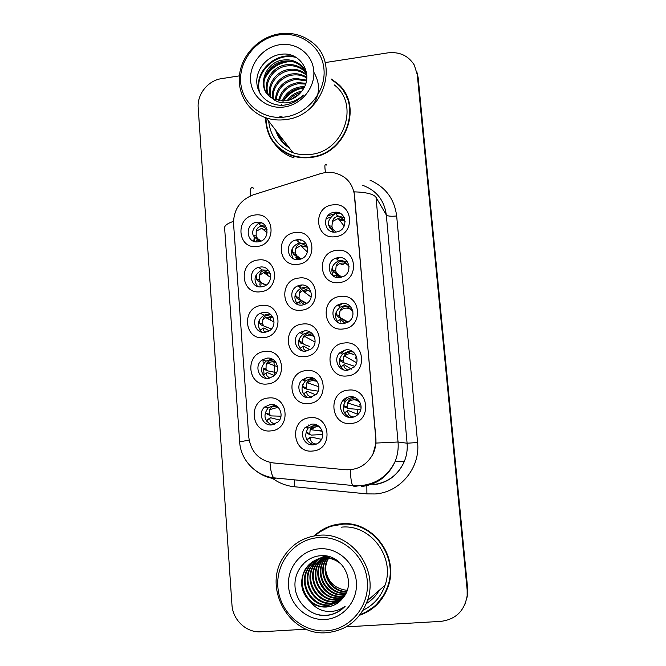 <?xml version="1.0" encoding="UTF-8"?>
<svg xmlns="http://www.w3.org/2000/svg" width="666" height="666" viewBox="0 0 666 666"><rect width="100%" height="100%" fill="white"/><g stroke="black" fill="none" stroke-linecap="round" stroke-linejoin="round"><path stroke-width="1" d="M267.341 383.982C247.003 386.771 244.589 352.822 264.926 351.465C285.231 348.46 287.879 382.675 267.341 383.982M266.933 358.142L262.396 359.806C253.804 365.035 258.583 379.828 268.431 378.346L273.568 376.257C281.543 370.604 276.39 356.651 266.933 358.142M263.894 337.604C243.689 340.534 241.308 306.984 261.513 305.469C281.685 302.322 284.307 336.147 263.894 337.604M263.52 312.337L260.364 313.253C250.408 317.441 254.395 333.982 265.01 332.309L268.864 331.052C278.188 326.282 273.693 310.664 263.52 312.337M260.489 291.766C240.418 294.838 238.062 261.663 258.133 259.998C278.18 256.718 280.769 290.151 260.489 291.766M260.148 267.066L258.633 267.374C247.277 270.08 250.091 288.661 261.621 286.805L263.911 286.255C274.683 282.792 271.195 265.185 260.148 267.066M257.126 246.462C237.179 249.667 234.848 216.866 254.795 215.051C274.717 211.638 277.281 244.688 257.126 246.462M256.818 222.302C244.397 223.426 245.879 243.839 258.275 241.825L258.791 241.741C270.754 240.076 269.022 220.571 257.101 222.269L256.818 222.302M270.821 430.894C250.358 433.541 247.919 399.192 268.381 398.002C288.819 395.138 291.5 429.761 270.821 430.894M270.379 404.478L264.752 406.943C257.376 412.853 262.654 426.232 271.903 424.916L278.038 421.994C284.832 415.775 279.279 403.163 270.379 404.478M308.824 403.521C288.145 406.268 285.539 371.911 306.218 370.612C326.864 367.64 329.72 402.281 308.824 403.521M308.033 377.256L302.222 379.87C294.955 385.897 300.399 399.051 309.657 397.702L316.05 394.538C322.619 388.178 316.883 375.915 308.033 377.256M305.111 356.585C284.565 359.474 281.984 325.516 302.53 324.051C323.043 320.937 325.865 355.178 305.111 356.585M304.354 330.894L299.833 332.55C291.1 337.787 295.97 352.647 305.952 351.107L311.197 348.951C319.164 343.215 313.869 329.37 304.354 330.894L301.407 333.416M301.432 310.19C281.019 313.228 278.471 279.653 298.884 278.038C319.264 274.783 322.053 308.624 301.432 310.19M300.716 285.081L297.893 285.839C287.487 289.76 291.358 306.81 302.297 305.053L305.977 303.896C315.609 299.242 311.114 283.325 300.716 285.081M297.794 264.335C277.514 267.507 274.991 234.324 295.279 232.551C315.534 229.162 318.29 262.612 297.794 264.335M297.119 239.785L296.353 239.91C284.274 241.866 286.563 261.497 298.684 259.532L300.391 259.174C311.796 256.227 308.633 237.804 297.119 239.785M312.595 451.024C291.775 453.621 289.136 418.847 309.956 417.715C330.736 414.893 333.624 449.95 312.595 451.024M311.755 424.15L305.003 427.68C298.926 434.165 304.695 446.029 313.395 444.846C316.358 444.522 318.764 443.156 320.621 440.759C326.074 434.074 320.113 422.977 311.755 424.15M347.136 375.932C326.24 378.788 323.451 344.405 344.355 343.007C365.218 339.926 368.256 374.583 347.136 375.932M345.979 349.817L339.935 352.639C332.85 358.799 338.478 371.653 347.702 370.271L354.437 366.766C360.647 360.248 354.728 348.468 345.979 349.817M343.173 328.971C322.419 331.968 319.663 297.993 340.426 296.428C361.155 293.207 364.152 327.456 343.173 328.971M342.058 303.438L337.587 305.061C328.688 310.281 333.624 325.266 343.764 323.659L349.142 321.403C357.068 315.576 351.623 301.873 342.058 303.438L342.232 303.521M339.26 282.559C318.639 285.697 315.917 252.114 336.546 250.391C357.134 247.036 360.106 280.885 339.26 282.559M338.186 257.6L335.922 258.15C324.883 261.596 328.471 279.445 339.876 277.589L343.256 276.581C353.313 272.144 348.901 255.769 338.186 257.6M335.389 236.68C314.901 239.968 312.212 206.768 332.709 204.895C353.171 201.398 356.102 234.857 335.389 236.68M334.365 212.296C321.603 213.453 323.301 234.116 336.03 232.051L336.821 231.918C348.826 229.953 346.803 210.689 334.79 212.246L334.365 212.296M351.14 423.451C330.111 426.157 327.289 391.375 348.335 390.134C369.33 387.196 372.402 422.277 351.14 423.451M349.941 396.736C347.053 397.069 344.688 398.376 342.84 400.666C337.154 407.292 343.098 418.631 351.69 417.44C354.903 417.066 357.442 415.526 359.315 412.837C364.244 406.019 358.125 395.571 349.941 396.736M266.508 378.346C260.098 372.952 259.931 367.224 266.017 361.155L270.488 359.515L273.102 359.607M261.821 332.126C256.435 325.865 257.159 320.238 263.986 315.226L267.108 314.327L270.879 314.66M257.467 286.38C253.055 279.312 254.653 273.834 262.262 269.946L268.406 270.263M271.528 424.941C264.036 420.529 262.978 414.768 268.356 407.659L275.041 405.186M307.642 397.694C301.057 393.032 300.283 387.454 305.328 380.96L311.055 378.38L313.919 378.513M302.364 350.824C296.928 345.238 297.128 339.718 302.955 334.274L307.409 332.65L311.713 333.158M297.552 304.412C293.123 297.96 294.28 292.549 301.024 288.187L303.804 287.437L309.132 288.345M293.132 258.558C289.652 251.224 291.766 245.987 299.492 242.865L306.252 243.981M313.37 444.846C305.511 441.325 303.746 435.747 308.092 428.121L315.734 424.6M343.689 369.863C338.378 365.06 337.987 359.806 342.532 354.104L348.493 351.323L353.396 352.056M338.336 322.727C334.116 317.066 334.74 311.879 340.201 307.168L344.622 305.569L350.732 306.884M333.533 276.19C330.211 269.597 331.876 264.494 338.544 260.881L340.784 260.348L347.652 262.121M349.733 417.432C343.023 413.611 341.583 408.291 345.413 401.473C347.236 399.225 349.575 397.935 352.414 397.61L355.469 397.785M320.762 173.56L325.366 172.527L332.775 172.544C345.371 175.1 352.63 182.767 354.57 195.538L375.791 438.811C376.232 444.222 375.258 449.359 372.877 454.229C366.775 465.101 357.609 470.271 345.379 469.73L273.11 462.912C258.982 460.464 250.882 451.948 248.818 437.387L233.55 223.593C233.558 209.615 240.11 200.033 253.213 194.855L320.762 173.56M267.199 272.377L267.407 275.2M270.554 316.933L270.804 320.321M273.942 362.021L274.925 374.991M336.996 215.634L344.322 217.715M260.456 225.466L265.726 226.323M265.543 117.674C266.1 136.43 275.083 149.167 292.482 155.869C298.46 157.767 304.662 158.292 311.08 157.426C346.844 154.096 364.027 103.588 336.671 82.834L331.069 78.904M271.803 139.252C276.715 148.343 284.149 154.579 294.114 157.959M359.615 615.259C373.693 610.289 383.258 600.557 388.311 586.055C399.192 555.527 371.911 520.263 341.15 523.834C330.802 524.733 321.828 528.754 314.227 535.897M331.343 525.724L319.605 532.067M337.171 83.808L341.042 87.171M375.974 443.073L398.035 442.008L376.024 197.352C373.693 194.081 366.367 192.241 354.062 191.833L375.94 438.836L375.974 443.073L372.893 454.229M275.641 130.153C278.063 137.787 282.65 143.739 289.402 148.027M465.051 604.137L467.665 594.655L467.674 588.811L418.165 77.672L416.824 71.712M346.228 626.864L440.909 621.37C455.802 619.405 464.543 610.88 467.149 595.795L467.149 589.901L417.282 74.65L414.26 65.002C408.291 55.628 399.508 51.573 387.912 52.855L325.1 62.587M239.385 75.866L221.62 78.621C208.108 80.444 196.994 94.214 198.185 107.634L231.951 604.72C232.675 619.988 246.462 632.958 261.022 631.801L306.252 629.179M365.601 612.27L376.914 604.72M346.828 96.22L343.448 91.084M276.656 131.477C279.012 138.045 283.058 143.298 288.803 147.244C283.058 143.298 279.012 138.045 276.656 131.477M278.588 133.974L282.509 141.65M467.798 592.449L418.215 78.18M466.608 599.175L467.557 594.888M326.057 218.631L330.661 217.216M338.42 212.612L336.588 213.178M334.607 213.786L327.747 215.901M358.433 406.36L356.893 405.885M359.324 405.07L360.556 403.754M345.329 407.284L346.07 407.542M346.545 397.685L344.372 401.148M343.631 404.92L344.772 407.093L348.301 408.558L360.747 409.598M347.436 411.147L344.48 412.878L347.968 410.398L347.436 411.147L348.584 414.144C349.858 416.117 351.681 417.041 354.062 416.916L354.096 416.916M357.842 414.369L357.709 409.332M347.968 410.398L358.008 414.435M347.777 408.133L347.078 406.901L343.856 405.785M347.644 402.947C350.083 400.208 353.03 399.3 356.468 400.233L359.265 401.831L355.902 399.334L352.505 398.709C350.174 399.034 348.551 400.441 347.644 402.947L347.069 406.876L343.847 405.769M345.263 407.475L344.763 407.093M357.817 414.177L357.675 412.57M308.774 424.908L306.968 427.963M306.318 431.068L307.7 433.683L311.28 435.098L322.719 434.507M307.026 440.193L308.083 438.628L310.839 437.013L310.14 437.878L311.03 441.042C312.188 443.09 313.944 444.055 316.3 443.939L316.933 443.847M310.839 437.013L321.512 439.344M310.656 434.748L309.798 433.633L306.626 432.492M320.071 427.439L316.7 425.865L314.835 425.74C312.52 426.049 310.964 427.422 310.14 429.853L309.798 433.633M310.14 429.853L310.348 429.612C312.329 427.464 314.727 426.548 317.532 426.848L316.7 425.865M308.308 433.907L307.692 433.683M280.977 416.192L271.154 415.909L269.397 414.319L266.3 413.211L269.397 414.319M278.271 407.401L274.001 406.318C271.728 406.626 270.23 408.008 269.514 410.464L269.347 414.252M269.514 410.464L270.538 409.407L277.198 407.542L276.273 406.543M268.115 419.222L270.596 417.749L269.713 418.514L270.329 421.52L274.484 424.309M270.596 417.749L279.595 419.996M267.89 419.355L266.591 421.17M268.24 414.727L270.429 415.509M266.3 413.211L267.524 414.468M285.281 116.958C307.742 113.861 326.04 91.359 323.976 69.272C322.252 47.136 300.907 31.185 278.788 34.94C256.643 38.37 238.911 60.34 240.659 82.093C242.074 103.896 262.845 120.388 285.281 116.958M285.905 119.547C322.993 115.851 340.626 63.103 311.988 42.241C302.497 34.865 291.541 32.068 279.121 33.866C259.549 36.988 242.707 53.863 239.718 73.252C236.63 92.632 247.885 111.863 266.209 117.899C272.519 119.963 279.087 120.513 285.905 119.547M268.648 121.07C270.404 136.58 278.538 147.153 293.065 152.78C298.759 154.679 304.687 155.211 310.831 154.387C344.247 151.265 360.015 103.888 334.166 84.857M348.959 102.089L346.412 96.387M265.967 117.815C266.583 136.272 275.449 148.809 292.565 155.428C298.501 157.326 304.662 157.85 311.047 156.985C346.478 153.696 363.453 103.63 336.313 83.117L331.452 79.654M287.246 100.616C290.809 95.488 295.662 92.341 301.798 91.167M288.919 100.208C292.016 96.37 295.945 93.823 300.716 92.557M282.292 101.057C285.514 93.115 291.541 88.387 300.358 86.871L304.487 86.788M283.375 101.057C286.796 93.673 292.674 89.286 300.999 87.92L303.987 87.779M278.546 100.633C280.777 90.684 287.188 84.682 297.76 82.642L305.852 83.242M279.412 100.791C281.918 91.317 288.253 85.623 298.418 83.708L305.586 84.082M275.416 99.734C276.382 88.037 282.942 80.902 295.105 78.313L306.56 80.128M276.149 99.992C277.456 88.711 283.999 81.851 295.779 79.404L306.435 80.877M272.71 98.476C270.538 87.229 280.294 75.141 292.391 73.884C297.527 73.285 302.347 74.442 306.835 77.356M273.351 98.818C271.645 87.795 281.302 76.232 293.073 75.008C297.893 74.434 302.472 75.433 306.801 78.022M270.354 96.953C266.109 85.098 276.224 70.688 289.602 69.356C294.888 68.74 299.817 69.947 304.395 72.977L306.81 74.95M270.912 97.353C267.208 85.614 277.256 71.82 290.309 70.496C295.579 69.88 300.491 71.087 305.053 74.117L306.835 75.508M268.323 95.163C261.755 83.167 272.019 66.084 286.755 64.719C292.099 64.086 297.086 65.31 301.723 68.373L306.31 72.777M268.806 95.638C262.829 83.625 273.085 67.249 287.471 65.884C292.807 65.26 297.777 66.475 302.397 69.539L306.56 73.402M271.745 97.894L274.5 99.359L286.08 100.816C292.64 99.709 297.935 96.412 301.964 90.934C314.618 75.15 300.807 51.473 281.785 54.221C267.599 55.428 256.119 68.914 256.81 82.334C257.334 95.787 269.53 106.202 283.341 105.22L284.99 105.02C292.174 103.863 298.318 100.549 303.421 95.088C298.052 99.908 292.091 102.506 285.548 102.872C279.97 103.039 275.374 101.382 271.745 97.894C255.886 89.244 264.061 61.43 283.841 59.965C289.244 59.324 294.289 60.556 298.976 63.661C302.597 66.225 305.178 69.589 306.693 73.76M266.991 93.64C258.558 81.868 268.739 62.529 284.573 61.164C289.968 60.531 294.996 61.755 299.667 64.852L305.444 70.946M279.57 44.755C262.745 47.328 249.25 64.036 250.599 80.561C251.706 97.128 267.507 109.582 284.49 106.951C301.49 104.57 315.318 87.562 313.778 70.846C312.504 54.088 296.37 41.941 279.57 44.755M275.366 144.097L279.445 148.718M259.956 93.265C253.038 73.618 275.841 51.249 296.378 57.576M264.385 79.371C269.938 68.257 278.937 62.263 291.383 61.38M283.649 101.049C288.511 93.665 295.263 89.286 303.904 87.92M290.543 99.684L299.633 93.748M259.432 92.316C253.072 73.152 274.667 51.507 294.772 56.668M265.284 76.215C270.504 67.607 278.072 62.537 287.995 61.006M313.977 72.486C320.762 84.316 319.921 95.854 311.463 107.109M282.942 117.241L279.853 116.275M281.243 104.67L281.443 104.179M284.44 98.868C288.586 93.315 294.022 89.677 300.724 87.954M325.949 630.868C350.075 629.703 369.647 606.168 367.307 581.018C365.334 555.844 342.307 535.647 318.573 537.612C294.805 539.219 275.882 562.162 277.855 586.888C279.479 611.629 301.848 632.4 325.949 630.868M326.54 632.7C346.42 630.61 360.04 619.929 367.424 600.649C379.12 568.814 350.865 531.635 318.831 535.314C303.505 536.871 291.625 544.255 283.216 557.484C262.654 588.403 289.543 636.271 326.54 632.7M363.07 610.222C373.709 605.053 381.035 596.736 385.04 585.264C395.438 556.926 370.13 523.851 341.425 527.164M376.515 604.428L385.531 592.857M345.421 523.717L331.402 526.207M360.156 614.568C373.718 609.532 382.942 599.991 387.845 585.947C398.659 555.735 371.661 520.779 341.183 524.308C331.202 525.166 322.494 528.987 315.06 535.755M346.628 591.808C330.969 592.807 319.597 572.668 327.822 558.916L328.255 558.158M346.786 591.433C331.268 592.099 320.304 572.202 328.405 558.632L328.638 558.216M328.854 557.842L329.528 556.776M345.97 593.281L345.096 593.348C329.096 594.888 316.974 574.217 325.483 560.073L326.756 558.008M326.998 557.675L327.73 556.709M346.145 592.915L345.629 592.948C329.678 594.488 317.59 573.884 326.074 559.781L327.131 558.041M327.364 557.692L328.088 556.718M345.221 594.68L342.907 594.938C326.723 596.495 314.477 575.566 323.085 561.255L325.274 557.958M325.532 557.65L326.307 556.759M345.421 594.33L343.456 594.538C327.322 596.087 315.11 575.233 323.693 560.963L325.641 557.966M325.899 557.642L326.665 556.743M344.389 596.02L340.659 596.57C324.3 598.135 311.921 576.956 320.637 562.47L323.818 558M338.411 602.539C334.765 605.161 330.835 606.576 326.64 606.776C309.116 608.408 295.929 585.597 305.311 570.046C309.648 562.695 315.909 558.591 324.109 557.717L325.957 555.96M344.605 595.695L341.225 596.162C324.908 597.718 312.562 576.606 321.253 562.162L324.184 557.983M324.45 557.692L326.182 556.002M343.44 597.319L338.361 598.243C321.811 599.816 309.299 578.371 318.123 563.711L325.183 555.86M343.689 597.002L338.944 597.818C322.436 599.392 309.956 578.013 318.756 563.403L325.358 555.877M342.515 598.543L336.005 599.958C319.264 601.54 306.61 579.82 315.551 564.984L323.343 556.61M342.749 598.243L336.605 599.525C319.905 601.107 307.292 579.453 316.2 564.66L323.676 556.501M341.533 599.691L333.599 601.714C316.65 603.313 303.863 581.31 312.912 566.283C315.026 562.412 318.057 559.34 322.028 557.084M341.783 599.408L334.207 601.265C317.307 602.863 304.553 580.935 313.578 565.958C315.617 562.204 318.548 559.207 322.352 556.959M340.468 600.782L331.119 603.513C313.969 605.119 301.04 582.833 310.206 567.623L318.14 559.074M340.742 600.516L331.743 603.055C314.643 604.661 301.756 582.45 310.889 567.282C312.953 563.494 315.909 560.456 319.755 558.183M339.327 601.806L328.588 605.361C311.222 606.976 298.152 584.398 307.434 568.989C311.73 561.721 317.932 557.65 326.057 556.784L329.628 556.784M339.618 601.556L329.229 604.894C311.921 606.51 298.876 584.007 308.133 568.647C310.223 564.81 313.211 561.746 317.099 559.44M310.864 602.272C315.493 605.727 320.629 607.309 326.273 607.034C333.316 606.451 338.986 603.279 343.29 597.51C356.843 581.576 341.933 554.029 321.561 555.694C306.377 556.002 294.139 570.404 294.98 585.98C295.629 601.573 308.799 614.934 323.668 615.609L325.433 615.559C333.15 614.993 339.735 611.896 345.188 606.251C339.394 610.472 332.95 612.121 325.865 611.197C319.838 610.264 314.835 607.284 310.864 602.272C301.257 593.264 299.167 582.642 304.595 570.396C308.941 563.028 315.226 558.907 323.451 558.025C330.744 557.6 337.104 560.098 342.549 565.517M324.109 557.717C328.746 557.35 333.258 558.391 337.654 560.83M347.202 590.267L344.822 589.993C334.049 587.895 327.672 581.218 325.699 569.963M344.822 589.993L347.211 590.243M319.455 548.776C301.398 549.95 286.996 567.399 288.52 586.188C289.785 604.986 306.81 620.687 325.05 619.48C343.306 618.556 358.092 600.765 356.352 581.734C354.886 562.687 337.487 547.319 319.455 548.776M342.732 608.591C334.249 615.234 325.016 616.974 315.035 613.827M328.088 592.282C323.077 587.887 319.896 582.3 318.531 575.516M303.221 564.227L303.896 563.086M324.558 589.169L319.455 580.236M344.289 350.141L341.317 353.421M339.793 358.558L340.95 361.447L344.464 362.995L340.95 361.447M340.792 366.824L344.131 364.677L343.581 365.209L344.688 367.89L347.935 370.246M354.096 367.141L353.979 366.05L354.795 366.333M344.131 364.677L351.357 369.189M354.812 366.317L344.464 362.995M343.939 362.437L343.231 361.014L340.026 359.948M343.764 356.826L344.522 356.002C347.494 353.488 350.666 353.063 354.046 354.72L348.584 352.422C346.262 352.755 344.655 354.22 343.764 356.826L343.231 361.014M356.568 356.826L355.311 355.619M337.762 316.691L347.61 322.436M342.54 303.396L338.794 306.027M336.022 312.62L337.171 316.325L340.676 317.948L337.171 316.325M345.105 323.426L340.767 319.58L339.768 319.797L340.842 322.161M348.21 322.086L340.676 317.948M340.143 317.266L339.419 315.651L336.238 314.635M339.926 311.222L341.891 309.457C345.155 307.575 348.26 307.675 351.207 309.782L351.149 309.657C349.059 307.459 346.911 306.46 344.705 306.66C342.399 307.009 340.809 308.533 339.926 311.222L339.419 315.651M352.863 311.438L351.398 309.94M334.024 272.203L340.484 277.497M338.786 258.241L336.938 259.199M332.334 267.133L332.492 269.838L333.441 271.703M339.41 277.63L336.571 274.783L335.997 274.9L337.046 276.956M341.816 277.164L336.929 273.401L333.949 272.419L333.433 271.703L336.388 272.602L336.929 273.401M336.388 272.602L335.647 270.796L332.492 269.838M336.139 266.142L339.802 263.528C342.674 262.579 345.254 262.995 347.535 264.777C345.438 262.354 343.215 261.23 340.867 261.422C338.578 261.788 337.004 263.361 336.139 266.142L335.647 270.796M349.051 266.408L347.535 264.777M341.308 257.717L340.726 257.759M330.319 228.23L332.426 230.544M340.176 213.328L335.689 213.386M335.314 213.503C329.662 217.674 327.481 221.686 328.788 225.549L329.745 227.589L332.675 228.438L333.225 229.362L330.261 228.413L329.745 227.589M334.224 232.109L332.858 230.602L332.267 230.511L332.825 231.86M335.972 232.059L333.225 229.362M332.675 228.438L331.926 226.457L328.788 225.549M332.384 221.578L338.137 218.481L343.714 220.13C341.616 217.64 339.402 216.492 337.079 216.7C334.807 217.083 333.241 218.706 332.384 221.578L331.926 226.457M345.188 221.761L343.714 220.13M276.515 372.619L267.807 370.895L266.034 368.997L262.953 367.94L264.194 369.389L267.074 370.371M275.99 362.495L274.234 361.372L270.579 360.597C268.315 360.922 266.833 362.354 266.125 364.91L266.034 368.989L262.945 367.932M266.125 364.91L267.99 363.22C270.23 361.788 272.56 361.48 274.975 362.296L274.234 361.372M266.342 373.143L263.47 374.891L267.233 372.585L266.342 373.143L266.941 375.84L269.638 378.146M267.233 372.585L274.425 375.507M263.47 374.891L263.236 375.391M264.951 369.647L264.194 369.389M264.877 369.863L266.508 370.179M271.478 328.921L264.494 326.39M263.753 325.741L262.712 324.184L259.648 323.176L259.407 319.597M273.251 317.915L272.028 316.916L267.191 315.393C264.943 315.734 263.478 317.224 262.779 319.863L262.712 324.184M262.779 319.863L265.701 317.574L272.536 317.632M269.197 330.844L263.919 327.93L263.012 328.28L263.586 330.677L265.143 332.292M264.102 312.662L264.885 312.287M262.937 328.33L259.99 330.219M265.934 332.168L263.611 330.719M261.663 325.15L271.437 328.954M259.648 323.176L260.889 324.808M266.258 285.006L258.325 281.41L257.634 280.719L260.473 281.61L261.222 282.376M260.473 281.61L259.424 279.87L256.377 278.921L256.219 274.733M270.246 273.643L263.853 270.704C261.613 271.062 260.156 272.602 259.474 275.333L259.424 279.87M259.474 275.333L263.653 272.56L269.663 273.085M261.338 284.016L259.723 283.924L260.264 286.014M258.408 281.169L265.801 285.314M256.377 278.921L257.634 280.719M258.516 223.501L261.572 222.91M261.164 241L257.983 238.853L255.103 237.912L254.404 237.121L257.226 237.97L257.983 238.853M257.226 237.97L256.169 236.055L253.147 235.148C251.665 231.718 253.38 227.864 258.3 223.593M267.091 229.72C264.893 227.372 262.712 226.307 260.539 226.515C258.316 226.89 256.876 228.48 256.202 231.293L256.169 236.055M256.202 231.293L261.771 228.247L267.174 232.917M259.357 241.625L257.709 240.193L256.468 240.06L257.009 241.9M255.178 237.704L260.215 241.375M253.147 235.148L254.404 237.121M304.762 388.286L305.852 388.661M306.402 377.555L304.004 380.494M302.73 384.682L303.013 386.671L304.104 388.062L307.675 389.552L318.198 391.142M303.446 393.939L307.217 391.308L306.502 391.966L307.367 394.805L311.189 397.427M307.217 391.308L315.792 394.805M307.043 389.077L306.177 387.77L303.022 386.68M317.64 382.309L314.71 380.186L311.139 379.47C308.849 379.795 307.301 381.218 306.493 383.749L306.177 387.77M306.493 383.749L307.409 382.784C309.823 380.761 312.471 380.194 315.359 381.094L314.71 380.186M304.687 388.494L304.096 388.062M309.782 346.486L304.104 344.522M299.209 338.778L299.459 341.392L300.549 342.957M309.931 349.808L303.646 346.129L302.913 346.57L303.754 349.101L306.035 351.099M303.471 343.922L302.589 342.424L299.459 341.392M302.888 338.17L304.795 336.447C307.476 334.798 310.173 334.648 312.878 335.989L314.244 336.938L312.462 335.331L307.492 333.733C305.211 334.074 303.679 335.547 302.888 338.17L302.589 342.424M297.71 298.768L306.352 303.679M301.307 285.531L299.25 286.855M295.746 293.348L295.937 296.611L297.036 298.351L300.574 300L297.028 298.351M304.329 304.603L300.108 301.457L299.367 301.69L300.175 303.921M306.868 303.346L300.574 300M299.933 299.267L299.042 297.594L295.937 296.611M299.317 293.107L302.53 290.684C305.269 289.593 307.809 289.843 310.148 291.433L303.887 288.511C301.623 288.869 300.1 290.401 299.317 293.107L299.042 297.594M294.23 254.795L300.083 259.257M298.143 240.759L297.544 241.034M292.349 248.41L292.449 252.331L293.556 254.254L296.437 255.12L297.086 255.969L293.556 254.254M299.109 259.474L296.611 257.284L295.862 257.317L296.636 259.24M301.19 258.891L297.086 255.969M296.437 255.12L295.538 253.263L292.449 252.331M295.796 248.56L300.591 245.621L307.009 247.169C304.853 244.73 302.622 243.606 300.316 243.806C298.068 244.181 296.561 245.762 295.796 248.56L295.538 253.263M301.207 240.143L300.233 240.201M370.03 180.203C385.539 187.021 394.422 198.943 396.661 215.967L417.59 442.532L407.093 443.215L386.305 214.951C384.299 200.258 376.407 190.368 362.637 185.281M417.59 442.532C420.496 467.84 400.016 492.54 375.041 493.964L366.908 493.889L294.339 486.746C285.789 485.839 278.113 482.742 271.312 477.439M372.793 484.69C387.487 482.908 397.985 475.199 404.295 461.555C406.71 455.669 407.642 449.558 407.093 443.215L398.035 442.008C398.618 448.826 397.61 455.394 395.013 461.713C388.236 476.373 376.964 484.657 361.213 486.563M326.681 165.068C324.792 162.979 324.392 165.459 325.491 172.511M249.142 440.093L239.652 441.874C240.601 459.831 255.411 475.632 273.734 477.838L275.874 478.887M239.643 441.808L224.625 227.972C224.367 225.699 227.322 223.485 233.483 221.345M269.98 462.429C270.521 470.329 271.77 475.466 273.734 477.838L352.705 485.506L354.179 486.505L358.932 485.772M275.125 478.804C268.398 477.972 262.312 475.541 256.843 471.503M253.546 188.195C250.915 186.397 249.825 188.986 250.299 195.962M350.416 469.738C350.599 477.88 351.365 483.133 352.705 485.506L359.732 485.739C376.032 484.24 387.795 476.232 395.013 461.713L404.295 461.555C398.143 475.199 387.762 482.967 373.135 484.873M467.149 589.901L467.674 588.811M417.282 74.65L418.165 77.672M376.024 197.352L386.305 214.951C387.629 216.2 391.084 216.542 396.661 215.967M294.28 479.828L294.339 486.746M366.849 485.689L366.908 493.889M254.254 236.888L253.788 241.3M418.573 80.619L418.39 79.987M352.439 396.803L352.505 398.709M317.574 426.107L316.999 426.215M310.106 429.92L317.307 426.024M310.14 437.878L307.184 439.602M314.81 424.342L314.835 425.74M274.001 406.318L273.976 404.803M269.713 418.514L266.816 420.238M277.464 406.984L276.798 407.109M278.371 133.7L282.401 141.525M366.342 603.612C371.711 600.291 376.024 595.854 379.262 590.309M343.581 365.209L340.817 366.858M339.768 319.797L337.204 321.353M340.992 264.768L343.748 264.119M335.947 274.933L333.724 276.307M344.097 220.504L339.66 220.396L344.022 220.429M339.46 220.155L343.748 220.163M270.579 360.597L270.546 358.45M272.61 317.357L271.994 317.382M267.208 318.381L271.17 317.249M265.393 273.784L267.857 273.226M267.124 229.895L264.777 229.936M263.628 229.853L264.577 229.695M306.502 391.966L303.571 393.714M311.097 377.422L311.139 379.47M355.777 357.675L355.794 358.433M302.913 346.57L300 348.343M303.887 291.691L307.326 290.784M299.3 301.731L296.661 303.363M302.139 247.069L303.796 246.745M266.017 361.155L262.396 359.806M263.986 315.226L260.364 313.253M262.262 269.946L258.633 267.374M268.356 407.659L264.752 406.943M305.328 380.96L302.222 379.87M302.955 334.274L299.833 332.55M301.024 288.187L297.893 285.839M299.492 242.865L296.353 239.91M308.092 428.121L305.003 427.68M342.532 354.104L339.935 352.639M340.201 307.168L337.587 305.061M338.544 260.881L335.922 258.15M345.413 401.473L342.84 400.666M337.421 215.593L334.79 212.246M260.731 225.433L257.101 222.269M467.149 595.795L467.665 594.655M254.853 237.704L254.429 241.367M262.92 359.474L263.17 362.895M263.603 368.698L264.036 374.533M361.064 407.184L347.61 402.997M356.468 400.224L355.902 399.334M317.565 430.594L321.928 430.394M322.227 431.235L310.348 429.612M306.576 432.434L309.748 433.558M277.331 406.926L276.731 407.034M305.053 74.117L304.395 72.977M302.397 69.539L301.723 68.373M299.667 64.852L298.976 63.661M293.04 156.044L292.565 155.428M293.065 152.78L266.209 117.899M385.04 585.264L367.424 600.649M388.536 585.322L387.845 585.947M328.405 558.632L327.822 558.916M326.074 559.781L325.483 560.073M323.693 560.955L323.085 561.255M321.253 562.162L320.637 562.47M318.756 563.403L318.123 563.711M316.2 564.66L315.551 564.984M313.578 565.958L312.912 566.283M310.889 567.282L310.206 567.623M308.133 568.647L307.434 568.989M305.311 570.046L304.595 570.396M356.618 362.77L344.522 355.994M354.046 354.712L353.721 354.137M341 361.53L343.989 362.537M337.304 316.541L340.276 317.515M333.649 272.086L336.605 273.027M344.189 226.115L338.137 218.481M330.045 228.147L332.983 229.062M277.364 366.666L267.99 363.211M274.109 322.103L265.701 317.574M272.544 317.624L272.028 316.916M260.989 324.925L263.853 325.874M272.519 317.291L271.853 317.324M270.621 277.464L263.653 272.56M257.834 280.985L260.689 281.909M254.72 237.554L257.559 238.453M317.357 386.222L318.889 386.471M318.906 386.755L307.409 382.784M303.013 386.671L306.16 387.754M315.076 342.083L304.787 336.438M312.887 335.98L312.462 335.331M300.616 343.057L303.538 344.031M311.172 297.111L302.53 290.676M297.194 298.601L300.108 299.542M307.401 251.989L300.591 245.621M293.814 254.662L296.711 255.578"/></g></svg>
